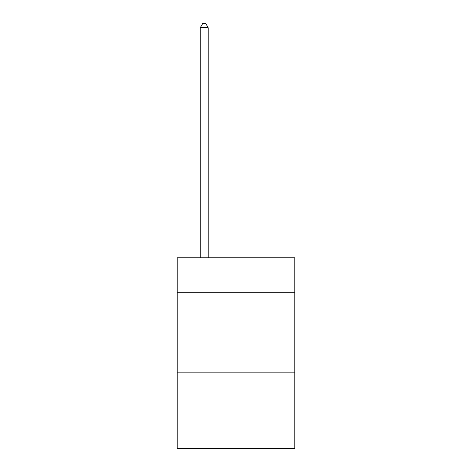 <?xml version="1.0" encoding="UTF-8"?>
<svg xmlns="http://www.w3.org/2000/svg" width="472" height="472" viewBox="0 0 472 472"><rect width="100%" height="100%" fill="white"/><g stroke="black" fill="none" stroke-linecap="round" stroke-linejoin="round"><path stroke-width="0.71" d="M294.782 292.717L294.782 257.765L177.218 257.765L177.218 292.717L294.782 292.717L294.782 448.4L177.218 448.4L177.218 292.717M294.782 372.148L177.218 372.148M208.199 257.765L208.199 27.73L200.258 27.73L200.258 257.765M200.258 27.73L202.641 23.6L205.816 23.6L208.199 27.73"/></g></svg>
